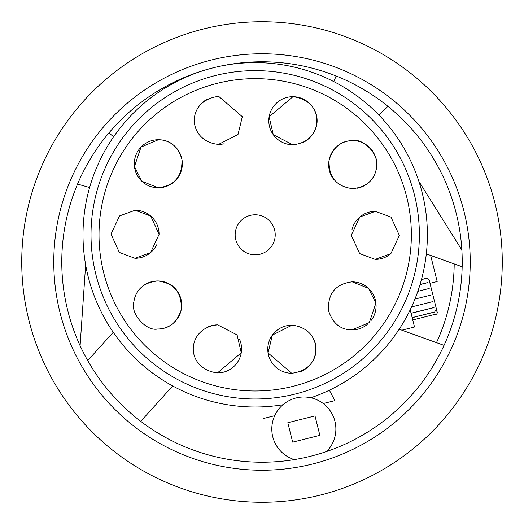 <?xml version="1.0" encoding="UTF-8"?>
<svg xmlns="http://www.w3.org/2000/svg" width="524" height="524" viewBox="0 0 524 524"><rect width="100%" height="100%" fill="white"/><g stroke="black" fill="none" stroke-linecap="round" stroke-linejoin="round"><path stroke-width="0.79" d="M341.131 445.924A200.22 200.22 0 0 1 78.076 341.131A200.22 200.22 0 0 1 182.869 78.076A200.22 200.22 0 0 1 445.924 182.869A200.22 200.22 0 0 1 341.131 445.924M179.706 70.72A208.231 208.231 0 0 1 453.28 179.706A208.231 208.231 0 0 1 344.294 453.28A208.231 208.231 0 0 1 70.72 344.294A208.231 208.231 0 0 1 179.706 70.72M436.479 342.644A192.21 192.21 0 0 0 454.203 263.906M77.559 184.081A200.22 200.22 0 0 0 80.1 345.67L85.648 264.889A172.193 172.193 0 0 1 89.617 187.527L77.559 184.081A200.22 200.22 0 0 0 67.779 310.647M61.793 129.166A240.267 240.267 0 0 0 129.166 462.207A240.267 240.267 0 0 0 462.207 394.834A240.267 240.267 0 0 0 394.834 61.793A240.267 240.267 0 0 0 61.793 129.166M80.1 345.67A200.22 200.22 0 0 0 294.272 459.6A32.036 32.036 0 0 1 296.053 397.952A32.036 32.036 0 0 1 326.688 451.485A200.22 200.22 0 0 0 461.867 250.04L418.892 181.422M336.094 75.993A200.22 200.22 0 0 0 213.392 67.766A172.193 172.193 0 0 1 333.847 81.633L336.094 75.993A200.22 200.22 0 0 1 387.93 106.339L378.924 115.064A172.193 172.193 0 0 0 333.847 81.633M113.616 136.803A172.193 172.193 0 0 1 213.307 67.793A200.22 200.22 0 0 0 108.972 132.886L113.616 136.803A172.193 172.193 0 0 0 282.94 404.751M113.243 332.288L87.718 360.564M140.753 421.335L172.691 385.952M444.038 345.368L399.19 329.216M426.32 253.865L462.161 266.768M323.229 403.532L334.862 400.618L329.38 390.197A172.193 172.193 0 0 1 310.817 397.762M263.002 406.821L263.087 418.597L274.714 415.683M134.95 258.293L119.321 252.417L111.029 234.097L119.524 215.934L135.166 210.235L150.729 216.052L159.086 234.359L150.539 252.633L134.95 258.293A24.025 24.025 0 0 0 156.63 244.852M158.215 187.782L141.834 181.238L134.458 166.586L141.015 147.087L158.431 139.731C169.959 139.829 177.787 146.314 181.907 159.178C182.607 176.195 174.708 185.732 158.215 187.782A24.025 24.025 0 0 0 182.345 163.868A24.025 24.025 0 0 0 158.431 139.731A24.025 24.025 0 0 0 134.295 163.645A24.025 24.025 0 0 0 158.215 187.782M218.475 144.414C187.219 141.467 185.175 100.326 218.691 96.364L242.324 116.682L238.007 134.53L218.475 144.414A24.025 24.025 0 0 0 224.187 143.753M217.44 372.918C184.016 368.7 186.341 327.5 217.657 324.867L237.09 334.921L241.256 352.796L217.44 372.918A24.025 24.025 0 0 0 239.612 339.388M157.573 329.007C146.91 331.554 130.201 314.321 133.843 301.948C135.854 289.445 143.838 282.449 157.79 280.956C174.184 283.084 182.005 292.667 181.238 309.704C177.033 322.561 169.141 328.993 157.573 329.007A24.025 24.025 0 0 0 181.704 305.086A24.025 24.025 0 0 0 136.351 293.918A24.025 24.025 0 0 0 133.843 301.948M254.481 390.983A156.172 156.172 0 0 1 99.016 234.104A156.172 156.172 0 0 1 255.895 78.639A156.172 156.172 0 0 1 411.36 235.518A156.172 156.172 0 0 1 254.481 390.983A156.172 156.172 0 0 0 411.36 235.518A156.172 156.172 0 0 0 255.895 78.639M291.901 325.201C323.216 328.122 325.116 369.361 291.685 373.258L268.052 352.921L272.375 335.078L291.901 325.201A24.025 24.025 0 0 0 267.771 349.122A24.025 24.025 0 0 0 291.685 373.258M300.01 371.804A24.025 24.025 0 0 0 312.54 337.109M371.28 320.275A24.025 24.025 0 0 0 352.167 281.833L368.542 288.383L375.918 303.062L369.335 322.555L351.951 329.891A24.025 24.025 0 0 0 367.206 324.507M375.21 259.38L359.661 253.577L351.296 235.276L359.811 217.002L375.433 211.329L391.015 217.159L399.347 235.387L390.871 253.668L375.21 259.38A24.025 24.025 0 0 0 390.871 253.668M357.42 188.195A24.025 24.025 0 0 0 352.809 140.609C363.532 138.061 380.182 155.359 376.527 167.693C374.503 180.184 366.525 187.179 352.587 188.666C336.205 186.544 328.384 176.968 329.137 159.938C333.329 147.067 341.222 140.629 352.809 140.609A24.025 24.025 0 0 0 334.279 180.066M303.232 142.384A24.025 24.025 0 0 0 292.942 96.698C326.367 100.942 324.048 142.083 292.719 144.755L273.279 134.694L269.126 116.793L292.942 96.698A24.025 24.025 0 0 0 268.805 120.618A24.025 24.025 0 0 0 292.719 144.755M159.086 234.359A24.025 24.025 0 0 0 135.166 210.235M254.441 398.987A164.182 164.182 0 0 1 91.012 234.064A164.182 164.182 0 0 1 255.935 70.629A164.182 164.182 0 0 1 419.37 235.551A164.182 164.182 0 0 1 254.441 398.987M378.924 115.064A172.193 172.193 0 0 1 329.38 390.197M351.951 329.891C340.404 329.779 332.576 323.288 328.463 310.411C327.775 293.414 335.674 283.89 352.167 281.833M207.655 98.99A24.025 24.025 0 0 0 203.201 101.938M375.433 211.329A24.025 24.025 0 0 0 351.938 229.833M217.657 324.867A24.025 24.025 0 0 0 207.851 326.911M287.807 422.724L292.674 442.145L319.863 435.339L315.003 415.912L287.807 422.724M401.849 330.172L414.51 327.002L410.2 309.789M235.184 233.979L235.342 232.158M272.008 223.951L272.441 224.652M456.221 213.353A200.22 200.22 0 0 0 387.93 106.339M426.667 278.303L421.453 279.606L426.667 278.303M426.647 278.224L421.473 279.521L426.647 278.224M434.92 310.588A2.004 2.004 0 0 1 437.193 312.075A2.004 2.004 0 0 1 434.606 314.459M437.193 312.075L429.018 279.456L426.66 278.264M420.051 284.499L427.735 282.574M420.025 284.584L427.754 282.652M417.838 291.324L429.215 288.475M414.936 299.073L430.872 295.084M411.543 306.94L432.523 301.686M411.065 313.254L433.983 307.509M411.085 313.332L434.003 307.588M412.159 317.603L435.071 311.859M412.178 317.682L435.09 311.937M412.742 319.935L435.66 314.19M430.636 255.417L437.18 281.532L429.994 283.327M255.096 254.828A20.023 20.023 0 0 1 235.165 234.719A20.023 20.023 0 0 1 255.28 214.788A20.023 20.023 0 0 1 275.211 234.903A20.023 20.023 0 0 1 255.096 254.828"/></g></svg>
